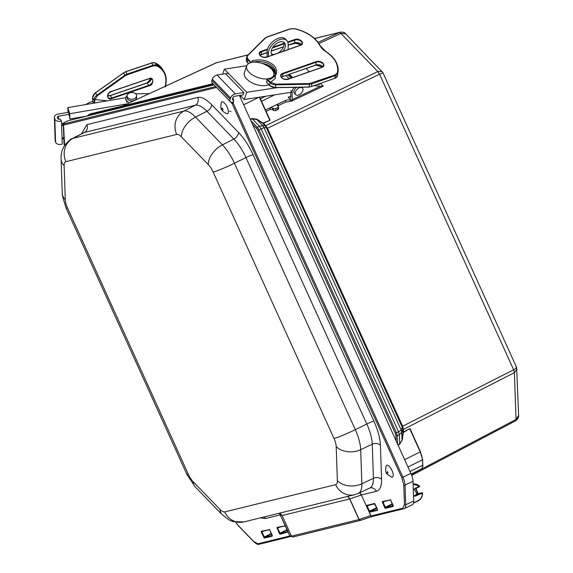 <?xml version="1.0" encoding="UTF-8"?>
<svg xmlns="http://www.w3.org/2000/svg" width="573" height="573" viewBox="0 0 573 573"><rect width="100%" height="100%" fill="white"/><g stroke="black" fill="none" stroke-linecap="round" stroke-linejoin="round"><path stroke-width="0.86" d="M517.025 369.177L514.404 372.636L516.022 419.479L518.622 415.504L516.61 367.415L382.922 72.699L345.591 33.764L340.885 33.392L377.829 71.553L382.069 71.446M382.542 73L379.548 74.182L513.63 369.778C516.481 368.281 517.261 367.408 515.986 367.164M248.173 54.807L216.265 62.751L248.045 54.936M314.634 38.577L340.176 32.203L314.556 38.498M269.382 118.64L269.926 119.205L269.876 120.344L263.487 123.216L267.204 127.686L402.883 426.785L403.557 431.985L402.984 432.837L403.557 431.985L409.738 428.661L403.65 432.3M422.537 459.782L422.709 464.832L422.602 459.596L420.46 451.782L410.569 429.893M263.308 122.916L269.876 120.344M269.926 119.205L269.532 119.062L269.697 120.044L259.333 97.195M274.668 94.839L261.524 101.321M289.551 74.325L292.681 77.556M403.27 432.93L402.31 439.878L399.753 444.147L398.034 445.078M403.456 428.747L402.876 429.707L514.404 372.636L513.63 369.778L401.938 426.606L266.774 128.638L379.548 74.182L377.829 71.553L265.8 125.602L264.97 125.702L262.506 123.152L256.833 119.184L262.599 122.823M402.883 426.785L402.303 427.336L402.869 429.299L401.759 432.135L399.345 434.692L399.753 444.147M266.044 125.838L265.299 126.017L266.459 127.858L267.204 127.686M250.272 119.334L252.048 118.532L256.833 119.184M265.586 96.235L260.378 98.8M402.31 439.878L399.66 443.839L397.898 444.784M252.048 118.532L259.447 126.282L262.771 125.745L263.974 127.593L261.159 128.911L398.572 431.827L401.215 430.13L401.759 432.135L402.024 439.785L402.984 432.837L402.876 429.707M250.415 119.65L252.227 118.833L256.74 119.513L262.771 125.745L264.97 125.702M212.92 83.687L90.62 113.834L212.991 83.765M90.405 113.934L88.349 114.872L213.357 84.138M250.845 120.602L257.334 127.306L259.046 129.935L396.48 432.887L397.247 435.752L399.345 434.692L398.572 431.827L395.313 433.374L395.914 435.602L397.247 435.752L397.533 443.975M279.939 513.057L282.074 515.557L280.347 514.891L279.23 513.236M279.13 513.258L280.233 514.905L265.464 518.529A5.945 5.479 76.2 0 0 264.375 516.882M337.368 480.668L336.201 446.56A12.076 4.598 -116.2 0 0 334.023 438.481L213.163 172.058A12.076 4.598 -116.2 0 0 208.314 164.637L181.412 136.861A12.076 4.598 -116.2 0 0 176.728 134.44L65.895 161.679A12.076 4.598 -116.2 0 0 64.126 165.683L65.293 199.784A12.076 4.598 -116.2 0 0 67.471 207.863L188.324 474.286A12.076 4.598 -116.2 0 0 193.18 481.707L220.082 509.483A12.076 4.598 -116.2 0 0 224.759 511.904L335.599 484.672A12.076 4.598 -116.2 0 0 337.368 480.668A17.835 12.599 -2 0 0 361.857 483.784L373.424 478.29L372.257 444.19A5.945 4.197 178 0 1 380.415 445.228L381.582 479.329C381.74 486.248 379.978 490.237 376.303 491.297L361.527 494.929L359.851 492.68M359.665 492.766L361.291 495L349.824 498.911L347.918 496.354M369.084 505.207L367.143 506.16L366.562 505.429L374.341 503.524L377.385 509.347L377.421 510.299L369.642 512.212L369.836 511.589L367.143 506.16L366.613 506.382L361.291 495L371.025 516.001L402.84 508.179L404.423 504.612L403.75 484.923L401.802 477.717L232.044 103.491L232.538 102.259L233.182 102.674L233.548 101.93M235.754 522.239L238.325 525.577L253.853 541.607L258.029 543.77L289.845 535.948L280.233 514.905L288.126 531.543M269.066 529.388L269.819 530.168L272.146 536.17L264.368 538.083L261.324 532.253L261.882 531.536L261.295 531.3L269.661 529.624M261.882 531.536L261.295 531.3L269.453 529.681M264.368 538.083L264.568 537.453L261.89 532.016L263.816 531.071M272.146 536.17L272.347 535.547L269.582 529.66M390.564 499.928L393.343 505.809L393.135 506.439L385.357 508.351L385.557 507.721L382.871 501.805L390.442 499.95M385.357 508.351L384.605 507.578L382.277 501.568L390.65 499.9M382.277 501.568L382.871 501.805M290.833 536.371L289.845 535.948L288.004 532.016L280.082 534.222L279.33 533.442L277.01 527.439L285.375 525.763M285.547 525.849L285.132 525.699L285.547 525.849M277.01 527.439L285.168 525.813M277.038 528.392L277.597 527.676M280.082 534.222L280.283 533.592L277.611 528.156L279.531 527.21M287.861 532.31L287.768 531.364M215.692 86.552L63.947 123.84L63.56 125.086L64.591 145.506M216.558 87.447L63.56 125.086L63.954 123.804L63.589 124.284L63.954 123.804L61.569 124.241M401.802 477.717L402.934 477.245L233.182 103.018L232.044 103.491L216.515 87.397M376.597 507.699L368.905 511.438L371.483 516.66L370.667 515.85M402.84 508.179A0.953 0.874 76.2 0 0 403.858 508.717L371.483 516.66M369.657 511.503L369.642 512.212M377.421 510.299L377.614 509.676M374.341 503.524L374.935 503.76M366.562 505.429L374.721 503.81M360.632 520.363L293.089 536.965L291.485 536.142L359.013 519.546L349.673 498.954L282.145 515.542L280.061 513.028M371.404 516.696L360.675 520.348L359.013 519.546L360.789 520.305L371.311 516.717M292.925 536.994L289.58 535.497M289.831 535.712L293.097 536.958M63.854 139.01L62.013 137.148M61.626 125.974L63.367 124.821M214.044 84.847L67.908 120.76L61.562 124.033L67.858 120.774M232.932 97.596L233.569 101.879M404.423 504.612A0.953 0.673 -2 0 0 405.727 504.777A11.725 4.469 -116.2 0 1 404.337 508.552L403.858 508.717A0.953 0.874 76.2 0 0 404.008 508.666A11.725 4.469 -116.2 0 0 404.337 508.552L412.274 504.82A11.89 4.534 -116.2 0 0 413.685 500.995L413.011 481.313A11.89 4.534 -116.2 0 0 410.862 473.355L239.464 95.519M413.291 489.571L419.407 486.183L413.112 484.199M413.527 502.951L418.018 500.687C420.84 499.14 422.33 496.641 422.487 493.195L415.797 495.817A3.259 3.001 -103.8 0 1 413.505 495.903L415.239 496.025M415.647 487.888L418.426 494.255L417.789 493.804L415.991 494.692M415.518 488.167L417.789 493.804L422.065 492.744A0.473 0.437 -103.8 0 1 422.616 493.21A8.932 8.23 -103.8 0 1 418.039 500.917L413.455 503.23L418.018 500.687M417.76 493.246L416.85 493.697M414.222 489.356L417.029 493.99L413.993 496.039M414.157 489.392L413.305 489.965M287.739 41.994L294.651 39.566C299.858 37.517 305.832 43.691 300.302 45.41L267.061 57.071C261.854 59.119 255.88 52.945 261.41 51.226L267.577 49.063M316.045 61.669C321.252 59.621 327.226 65.788 321.697 67.507L288.455 79.167C283.241 81.216 277.275 75.049 282.804 73.33L316.045 61.669L316.21 62.178A4.684 2.972 -171.7 0 1 321.195 62.507A4.684 2.972 -171.7 0 1 323.459 65.551A4.684 2.972 -171.7 0 1 321.675 67.485M252.836 62.242L251.891 60.881C260.421 58.668 267.806 60.215 274.052 65.508C278.621 71.381 277.21 76.016 269.811 79.396L268.823 78.372L267.254 78.916L270.449 82.218L275.814 84.167L309.463 83.558L335.047 74.977L337.375 72.8C338.822 64.778 334.818 57.615 325.357 51.312L319.863 45.632C315.415 37.574 307.042 31.945 294.737 28.75L290.432 28.894L267.039 37.095L265.421 38.062L247.959 55.38C246.891 56.562 246.949 57.823 248.123 59.155L251.167 62.529M252.886 61.905L251.318 62.45M266.667 82.347L267.254 78.916M278.048 105.704L285.59 102.137L285.576 100.433L278.041 103.999L277.805 105.84M266.08 111.363L270.041 109.486L270.026 107.781L265.442 109.952M320.601 83.443L323.193 86.115A4.756 1.891 64.7 0 1 322.914 86.337L291.428 101.22L285.59 102.137M306.14 68.502L309.277 71.74M323.193 86.115L320.493 86.222L292.166 99.609A4.756 1.891 -115.3 0 1 291.822 100.948L291.786 100.963A4.756 3.316 179.6 0 0 285.576 100.433M277.217 104.995L278.127 106.112A1.855 1.125 174 0 1 278.435 106.65L278.628 108.512A1.855 1.125 174 0 1 277.805 109.579L275.95 110.453A1.855 1.125 174 0 1 273.393 110.31L272.612 109.644L270.041 109.486M278.435 106.65A1.855 1.125 174 0 1 277.611 107.717L275.756 108.591A1.855 1.125 174 0 1 273.199 108.447L272.605 107.939L270.026 107.781L278.041 103.999L277.533 105.611M291.822 100.948L288.198 97.202L290.826 95.956M277.762 53.189A8.631 5.15 135.9 0 0 283.685 42.201M271.495 53.998A8.631 5.15 135.9 0 0 274.238 54.421M267.097 56.928L267.061 52.079A11.89 7.091 -44.1 0 1 274.352 40.368A11.89 7.091 -44.1 0 1 285.476 39.143L286.801 40.511A11.89 7.091 135.9 0 0 275.677 41.743A11.89 7.091 135.9 0 0 268.393 53.447L267.061 52.079M314.226 85.678L320.493 86.222M320.092 83.622L319.448 84.267L317.198 84.632M294.185 87.347A6.181 3.689 135.9 0 0 292.115 91.902L292.166 99.609M268.479 66.482L268.472 65.752M268.415 56.469L268.393 53.447M290.798 92.368L290.826 96.536A4.756 1.891 64.7 0 1 290.203 98.09A4.756 1.891 64.7 0 1 288.198 97.202M272.376 55.08A8.631 5.15 -44.1 0 1 272.053 54.786A8.631 5.15 -44.1 0 1 274.675 45.088A8.631 5.15 -44.1 0 1 284.459 42.782A8.631 5.15 -44.1 0 1 282.847 51.405M288.162 49.543L288.126 44.121A11.89 7.091 135.9 0 0 286.801 40.511M285.977 75.572L289.107 78.809L285.977 75.572M232.552 98.663L233.619 99.766A1.49 0.888 -44.1 0 1 232.574 99.716A1.49 0.888 -44.1 0 1 232.488 98.864L232.903 97.661A1.49 0.888 -44.1 0 1 234.486 96.278L243.024 94.968L243.862 92.568L225.597 73.702M222.625 74.153L224.372 69.161L246.777 92.303L244.256 99.516L240.266 95.39M246.777 65.723L224.372 69.161M269.052 78.608A14.268 7.37 19.3 0 0 273.665 75.264A14.268 7.37 19.3 0 0 267.519 65.874A14.268 7.37 19.3 0 0 252.235 62.321A14.268 7.37 19.3 0 0 246.734 65.838L244.363 72.599A14.268 7.37 19.3 0 0 252.349 82.992A14.268 7.37 19.3 0 0 268.758 84.654M277.06 87.655L246.777 92.303M292.115 92.16L244.256 99.516M246.734 65.838A14.268 7.37 19.3 0 0 252.485 74.984A14.268 7.37 19.3 0 0 267.369 78.881M295.661 94.681A4.756 2.836 -44.1 0 1 295.654 94.674A4.756 2.836 -44.1 0 1 297.115 89.324A4.756 2.836 -44.1 0 1 302.494 88.063A4.756 2.836 -44.1 0 1 301.054 93.413A4.756 2.836 -44.1 0 1 295.661 94.681L294.336 93.313A4.756 2.836 -44.1 0 1 294.321 93.299A4.756 2.836 -44.1 0 1 296.556 87.304M228.348 73.272L217.06 75.006A4.462 2.657 135.9 0 0 212.318 79.146L211.895 80.342A4.462 2.657 135.9 0 0 212.175 82.913L230.439 101.786A4.462 2.657 135.9 0 0 233.569 101.922L233.619 99.766M212.318 79.146L230.59 98.019A4.462 2.657 -44.1 0 1 235.324 93.879L243.862 92.568M230.59 98.019L230.167 99.215A4.462 2.657 135.9 0 0 230.439 101.786M93.643 94.731L95.526 92.84L123.396 72.972M125.68 71.818L152.339 62.808M107.344 100.827L94.674 99.501M93.578 103.197L92.668 101.564M103.935 101.414L96.465 102.696M135.615 93.779L149.338 93.592M127.113 95.519A6.181 4.362 -2 0 0 125.723 98.406A6.181 4.362 -2 0 0 126.697 100.633L128.896 103.018M68.001 112.387L67.836 107.624L69.748 113.741L69.927 118.998L68.567 112.294L57.88 114.127A4.462 3.144 178 0 0 54.378 117.343A4.462 3.144 178 0 0 54.478 117.938L54.793 118.962A4.462 3.144 -2 0 0 61.454 120.867L59.914 119.091A1.49 1.046 178 0 1 57.701 118.461L57.379 117.436A1.49 1.046 178 0 1 57.343 117.243A1.49 1.046 178 0 1 58.51 116.169L69.204 114.328M125.795 97.654L67.836 107.624M127.02 103.885L69.748 113.741M87.11 116.04L69.927 118.998M85.964 104.508A14.268 9.92 -17.3 0 1 92.625 101.485M136.582 95.705L136.639 97.389A4.756 3.359 178 0 1 129.648 100.554A4.756 3.359 178 0 1 127.127 97.718L127.07 96.035A4.756 3.359 178 0 1 131.711 92.511A4.756 3.359 178 0 1 136.582 95.705A4.756 3.359 178 0 1 129.591 98.871A4.756 3.359 178 0 1 127.07 96.035M54.378 117.343L55.173 140.507A4.462 3.144 -2 0 0 55.28 141.101L55.595 142.125A4.462 3.144 -2 0 0 62.249 144.031L61.454 120.867M62.07 138.859L63.41 138.63M70.028 139.927L70.164 139.604A6.561 2.5 63.8 0 1 71.553 138.981M386.123 465.842A6.561 2.5 63.8 0 1 391.796 470.046A6.561 2.5 63.8 0 1 391.674 477.108L387.506 474.451C385.722 473.269 385.264 470.397 386.123 465.842M221.293 102.474A6.561 2.5 63.8 0 1 226.965 106.678A6.561 2.5 63.8 0 1 226.844 113.733C222.732 111.828 220.698 109.536 220.748 106.865L221.293 102.474M289.358 44.787L297.437 42.803M216.05 62.851L122.858 105.819M411.35 474.487L516.022 419.479L515.542 420.84C517.877 419.006 518.902 417.23 518.622 415.504M409.738 428.661L410.547 429.198M318.072 42.323L339.23 32.532L340.885 33.392L318.939 43.548M404.631 459.625L420.245 451.932L409.831 428.976M401.938 426.606L402.303 427.336L401.215 430.13L263.974 127.593L266.459 127.858L266.774 128.638M258.946 97.26L243.668 104.78M259.598 97.159L269.532 119.062M411.17 474.057L421.198 469.115A11.89 4.534 -116.2 0 0 422.58 465.297L410.017 471.493M421.198 469.115C422.509 467.718 423.039 466.35 422.788 465.011L422.602 459.596L420.245 451.932A11.89 4.534 63.8 0 1 422.394 459.89L407.976 466.995M420.46 451.782L410.318 429.335M241.183 96.343L240.087 96.887M396.093 440.795L395.914 435.602M395.313 433.374L257.886 130.422L261.159 128.911L259.447 126.282L257.334 127.306L256.546 128.373L257.886 130.422M256.546 128.373L252.457 124.148M91.537 113.511L88.464 114.829L88.049 116.09M335.599 484.672A17.835 16.431 -103.8 0 0 354.651 494.7L358.311 493.41A29.911 11.396 63.8 0 0 361.857 483.784L360.689 449.683A17.835 12.599 178 0 1 336.201 446.56M224.759 511.904A17.835 16.431 76.2 0 0 243.811 521.939L232.953 521.58L229.171 520.019L222.059 514.604A17.835 10.643 -44.1 0 1 220.082 509.483M193.18 481.707A17.835 10.643 135.9 0 0 195.157 486.828L186.877 474.365A17.835 1.382 -24.4 0 0 188.324 474.286M67.471 207.863A17.835 1.382 155.6 0 1 66.024 207.942L62.486 195.93L62.256 193.101A17.835 12.599 -2 0 0 65.293 199.784M64.126 165.683A17.835 12.599 178 0 1 61.089 159L62.256 193.101M61.089 159C60.709 150.226 64.377 143.451 72.105 138.687A29.911 11.396 63.8 0 1 73.079 138.322A17.835 16.431 76.2 0 0 65.895 161.679M176.728 134.44A17.835 16.431 -103.8 0 1 183.919 111.083L73.079 138.322L84.41 132.47A30.147 11.489 -116.2 0 0 83.429 132.836L83.515 132.8M208.314 164.637A17.835 10.643 -44.1 0 1 222.417 144.854L195.515 117.078L206.939 111.277A30.147 11.489 -116.2 0 0 195.25 105.239L183.919 111.083A29.911 11.396 63.8 0 1 195.515 117.078A17.835 10.643 135.9 0 0 181.412 136.861M334.023 438.481A17.835 1.382 -24.4 0 0 355.289 429.664L234.436 163.241L245.953 157.589A30.147 11.489 -116.2 0 0 233.841 139.053L222.417 144.854A29.911 11.396 63.8 0 1 234.436 163.241A17.835 1.382 155.6 0 1 213.163 172.058M355.289 429.664A29.911 11.396 63.8 0 1 360.689 449.683L372.257 444.19A30.147 11.489 -116.2 0 0 366.806 424.013L245.953 157.589A5.945 0.458 -24.4 0 1 253.044 154.653L373.897 421.076A5.945 0.458 -24.4 0 0 366.806 424.013L355.289 429.664M358.311 493.41L369.843 487.988A30.147 11.489 -116.2 0 0 373.424 478.29A5.945 4.197 -2 0 1 381.582 479.329M195.25 105.239L84.41 132.47A5.945 5.479 -103.8 0 0 86.81 124.685L197.642 97.453A5.945 5.479 -103.8 0 1 195.25 105.239M233.841 139.053L206.939 111.277A5.945 3.545 -44.1 0 0 211.638 104.68L238.54 132.456A5.945 3.545 -44.1 0 1 233.841 139.053M376.303 491.297A5.945 5.479 76.2 0 0 369.95 487.952L369.843 487.988M347.589 496.433L349.824 498.911L359.164 519.503L370.867 515.521M265.464 518.529L260.321 517.877M81.559 133.803L86.81 124.685M197.642 97.453C201.445 96.672 206.115 99.079 211.638 104.68M238.54 132.456C244.069 138.279 248.904 145.671 253.044 154.653M373.897 421.076C377.915 430.079 380.092 438.13 380.415 445.228M261.324 532.253L261.295 531.3M390.055 499.656L390.807 500.437L393.135 506.439M282.145 515.542L291.485 536.142L282.145 515.542M263.616 537.309L271.323 533.563M272.189 535.583L264.568 537.453L271.538 534.036M382.313 502.521L384.805 501.339M384.605 507.578L392.312 503.839M393.178 505.852L385.557 507.721L392.526 504.304M279.33 533.442L287.023 529.717M287.904 531.723L280.283 533.592L287.231 530.183M258.029 543.77A0.953 0.874 76.2 0 0 259.197 544.25M253.853 541.607A0.953 0.566 135.9 0 0 253.954 541.886A0.953 0.566 135.9 0 0 254.24 542.001M238.325 525.577A0.953 0.566 135.9 0 0 238.425 525.849A0.953 0.566 135.9 0 0 238.697 525.964M403.75 484.923A0.953 0.673 -2 0 0 405.054 485.095A11.725 4.469 -116.2 0 0 402.934 477.245L410.862 473.355M413.685 500.995L405.727 504.777L405.054 485.095L413.011 481.313M366.613 506.382L368.905 511.438M377.464 509.712L369.836 511.589L376.805 508.165M230.926 111.57L229.565 111.198M414.644 496.103L421.986 492.773L417.789 493.804M413.513 496.096L415.991 496.01M419.479 486.047A0.473 0.437 -103.8 0 1 419.393 486.814L413.298 489.815L419.372 486.577M413.097 483.97A8.932 8.23 -103.8 0 1 419.45 486.026L413.097 483.97M422.172 492.966L421.986 492.773A0.473 0.437 -103.8 0 1 422.065 492.744L422.487 493.195M419.407 486.183L419.386 486.814M272.877 47.208L284.036 43.29M267.047 57.056L300.302 45.41M294.651 39.566L294.823 40.081A4.684 2.972 -171.7 0 1 299.801 40.404A4.684 2.972 -171.7 0 1 302.071 43.455A4.684 2.972 -171.7 0 1 300.288 45.389M261.41 51.226L261.582 51.742L267.39 49.701M272.404 47.939L284.086 43.842M287.911 42.502L294.823 40.081L294.415 42.903L288.126 45.109M267.061 57.071L266.81 57.142A4.684 2.972 -171.7 0 1 266.581 57.214M261.116 56.419A4.684 2.972 -171.7 0 1 259.562 53.769A4.684 2.972 -171.7 0 1 261.582 51.742L261.166 54.564A4.684 2.972 8.3 0 0 259.963 55.223M288.441 79.153L321.697 67.507M282.804 73.33L282.969 73.838L316.21 62.178L315.802 65.007L282.561 76.667L282.969 73.838A4.684 2.972 -171.7 0 0 280.949 75.865A4.684 2.972 -171.7 0 0 282.503 78.515M288.455 79.167L288.198 79.239A4.684 2.972 -171.7 0 1 287.975 79.31M253.28 62.199A14.862 9.44 -171.7 0 1 268.658 63.718A14.862 9.44 -171.7 0 1 275.427 73.179C276.079 74.562 274.037 76.56 269.289 79.181M248.123 59.155L247.679 59.656L250.616 62.679M247.959 55.38L247.5 55.56A5.945 3.775 8.3 0 0 246.684 57.085A5.945 3.775 8.3 0 0 247.679 59.656L247.292 62.335L248.539 63.624M265.421 38.062L247.715 55.337M267.039 37.095L266.717 37.188A5.945 3.775 -171.7 0 0 265.206 38.011M290.432 28.894L267.018 37.08M319.863 45.632L320.257 45.94A17.835 11.331 -171.7 0 0 325.364 51.312L325.614 51.47A35.676 22.662 8.3 0 1 338.02 72.033L337.397 75.951A0.473 0.365 13.1 0 1 337.39 75.98M320.121 45.675A35.676 22.662 8.3 0 0 309.313 34.731M337.375 72.8A0.473 0.365 13.1 0 1 337.791 73.244A35.676 22.662 8.3 0 0 338.02 72.033C338.808 64.169 334.653 57.25 325.557 51.276L320.235 45.783C315.716 37.56 307.235 31.852 294.794 28.65L290.225 28.808L266.825 37.009L265.034 38.083L247.565 55.409L246.684 57.085L246.297 59.764A5.945 3.775 8.3 0 0 247.292 62.335L247.536 62.586M335.047 74.977L335.262 75.615A5.945 3.775 8.3 0 0 337.791 73.244L337.397 75.922A35.676 22.662 8.3 0 0 337.626 74.719M311.648 83.185L311.862 83.823L335.262 75.615L334.876 78.3A5.945 3.775 8.3 0 0 337.397 75.922A0.473 0.365 13.1 0 1 337.397 75.951L334.575 78.408M309.463 83.558L309.484 84.231A5.945 3.775 -171.7 0 0 311.862 83.823L311.476 86.509L334.876 78.3L311.476 86.509A5.945 3.775 8.3 0 1 309.098 86.91L309.484 84.231L275.835 84.833L275.448 87.519L309.033 87.082L311.153 86.595M275.814 84.167L275.835 84.833A5.945 3.775 8.3 0 1 270.005 82.72L269.618 85.398A5.945 3.775 8.3 0 0 275.448 87.519L270.843 86.351M270.449 82.218L270.005 82.72L266.817 79.418M301.262 44.737A4.684 2.972 8.3 0 0 294.415 42.903L294.171 42.989M283.535 46.721L271.194 51.047M267.068 52.494L260.937 54.657M322.656 66.833A4.684 2.972 8.3 0 0 315.802 65.007L315.558 65.086M322.613 66.869L315.716 65.143L282.561 76.667A4.684 2.972 8.3 0 0 281.357 77.326M264.246 64.212L272.261 68.28L275.255 73.967A14.862 9.44 8.3 0 0 261.639 63.259M266.424 82.097L269.876 85.642M294.629 42.832L300.109 43.627M316.024 64.935L321.503 65.73M281.393 77.369L282.324 76.753M275.441 71.489L275.269 78.472L270.549 82.311M311.168 86.609L309.033 87.082L275.384 87.683L269.668 85.592L266.474 82.29M275.441 87.569L308.969 86.967M277.805 109.579L277.611 107.717M275.756 108.591L275.95 110.453M272.605 107.939L272.612 109.644M273.199 108.447L273.393 110.31M292.115 91.902L290.79 90.534M287.89 74.905L291.02 78.143M217.06 75.006L235.324 93.879M211.895 80.342L230.167 99.215M110.345 95.562L147.111 83.064A4.684 3.051 146.8 0 0 151.236 78.687M151.379 63.059L125.559 71.725L123.424 72.95L125.559 71.725L151.566 63.023A5.945 3.868 -33.2 0 1 155.591 63.03A35.676 23.221 -33.2 0 1 162.13 68.688L163.592 70.916A35.676 23.221 -33.2 0 1 165.339 86.215M110.209 95.612L147.111 83.064L148.651 85.406L111.9 97.933L110.36 95.584A4.684 3.051 146.8 0 1 107.588 95.734M155.34 62.923L157.052 65.258A35.676 23.221 -33.2 0 1 163.592 70.916C166.421 75.378 166.979 80.671 165.26 86.802M162.13 68.688L155.491 62.944L151.422 62.915L153.027 65.25A5.945 3.868 -33.2 0 1 157.052 65.258L156.938 65.895C164.773 70.193 167.459 77.219 165.003 86.974M95.526 92.84L123.424 73.015A5.945 3.868 146.8 0 1 125.695 71.84L127.156 74.067L153.027 65.25L153.235 65.888L156.938 65.895M92.54 97.496L95.447 92.754L123.424 73.015L124.885 75.242A5.945 3.868 -33.2 0 1 127.156 74.067L127.364 74.705L153.235 65.888M92.633 101.693L92.54 97.775A5.945 3.868 -33.2 0 1 95.526 92.898L96.987 95.125L124.885 75.242L125.279 75.786L127.364 74.705M92.676 101.829L92.54 97.775L94.001 100.003A5.945 3.868 -33.2 0 1 96.987 95.125L97.381 95.67L125.279 75.786M149.216 78.565A4.684 3.051 -33.2 0 1 152.447 79.525A4.684 3.051 -33.2 0 1 148.651 85.406L148.815 85.921C154.323 85.334 153.987 75.615 148.565 78.752L148.428 78.802M111.685 91.322L111.821 91.272C106.313 91.859 106.65 101.579 112.064 98.441L111.9 97.933A4.684 3.051 -33.2 0 1 107.867 97.181A4.684 3.051 -33.2 0 1 108.283 93.836M94.108 103.104L94.001 100.003L94.631 100.16L97.381 95.67M112.064 98.441L148.815 85.921M148.565 78.752L111.821 91.272M94.724 102.997L94.631 100.16M126.697 100.633L126.755 102.316M55.28 141.101L54.478 117.938M55.595 142.125L54.793 118.962M58.51 116.169L58.618 119.198M387.334 471.558L387.169 473.012L387.921 473.119A1.21 0.458 -116.2 0 0 387.334 471.558M223.076 109.414C221.694 107.387 221.536 107.545 222.596 109.901A1.21 0.458 -116.2 0 0 223.076 109.414C221.694 107.387 221.536 107.545 222.596 109.901M297.172 42.767L290.303 44.458M217.217 62.414L122.801 105.833M345.591 33.764C344.796 32.482 342.991 31.959 340.176 32.203M411.7 475.411L515.542 420.84M259.633 97.152L269.718 119.385M87.49 115.947L88.349 114.872M354.651 494.7L243.811 521.939M222.059 514.604L195.157 486.828M186.877 474.365L66.024 207.942M72.105 138.687L83.429 132.836M261.804 531.565L269.46 529.688M382.785 501.841L390.449 499.957M285.297 525.792L287.768 531.372M277.518 527.704L285.175 525.828M291.02 536.443L259.046 544.3C257.9 544.744 256.21 543.942 253.954 541.886L238.425 525.849L235.653 522.225M64.541 145.578L64.033 144.188L63.367 124.728L63.875 123.847L64.233 123.603L64.018 124.198M374.849 503.789L377.628 509.669M367.071 505.701L374.735 503.817M62.027 137.52L63.861 139.289M415.69 487.895L418.19 493.869M418.032 500.917C420.947 499.334 422.48 496.762 422.638 493.217M259.562 53.769C260.135 56.505 262.577 57.579 266.896 56.999L300.137 45.339L302.071 43.455M280.949 75.865C281.529 78.601 283.972 79.676 288.283 79.095L321.525 67.442L323.459 65.551M301.219 44.773L294.321 43.047L288.133 45.217M283.485 46.85L271.179 51.162M267.068 52.609L259.999 55.273M246.297 59.764L247.343 62.529L248.46 63.682M288.971 74.526L292.108 77.756M273.665 75.264L273.006 77.162M302.494 88.063L301.67 87.211M107.545 95.67L110.245 95.49L146.996 82.97L151.186 78.68M107.867 97.181C107.079 95.018 108.383 93.084 111.785 91.394L148.529 78.873L152.447 79.525M96.465 102.689L101.944 101.758M125.723 98.406L125.781 100.089"/></g></svg>
